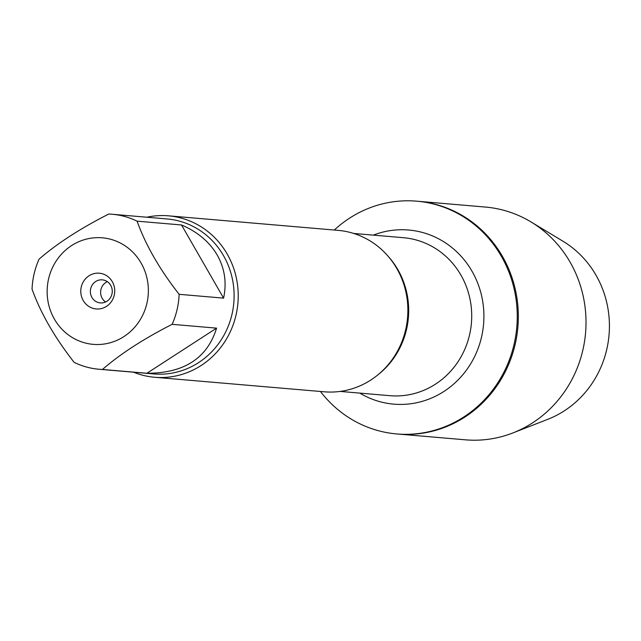 <?xml version="1.0" encoding="UTF-8"?>
<svg xmlns="http://www.w3.org/2000/svg" width="641" height="641" viewBox="0 0 641 641"><rect width="100%" height="100%" fill="white"/><g stroke="black" fill="none" stroke-linecap="round" stroke-linejoin="round"><path stroke-width="0.96" d="M334.29 230.039A116.814 110.516 94.9 0 1 416.674 201.17A116.814 110.516 94.9 0 1 516.806 326.99A116.814 110.516 94.9 0 1 396.723 433.941A116.814 110.516 94.9 0 1 320.46 391.475M416.674 201.17L485.429 207.059A116.814 110.516 94.9 0 1 530.988 221.93A116.814 110.516 94.9 0 1 570.105 262.153A116.814 110.516 94.9 0 1 512.904 432.931A116.814 110.516 94.9 0 1 465.486 439.83L397.805 434.029A116.814 110.516 -85.1 0 0 517.888 327.078A116.814 110.516 -85.1 0 0 417.748 201.258A116.814 110.516 94.9 0 1 502.424 256.352A116.814 110.516 94.9 0 1 501.51 378.631A116.814 110.516 94.9 0 1 397.805 434.029L396.723 433.941M154.633 377.269L324.282 391.803A81.014 76.648 -85.1 0 0 396.21 353.383A81.014 76.648 -85.1 0 0 396.843 268.571A81.014 76.648 -85.1 0 0 338.119 230.367L168.471 215.825A81.014 76.648 94.9 0 1 237.915 303.089A81.014 76.648 94.9 0 1 154.633 377.269A81.014 76.648 94.9 0 1 133.528 372.205M146.805 217.219A81.014 76.648 94.9 0 1 168.471 215.825M83.218 300.493A17.94 16.97 94.9 0 1 97.416 273.154A17.94 16.97 94.9 0 1 112.624 299.587A17.94 16.97 94.9 0 1 83.218 300.493M141.076 263.018A53.467 50.591 -85.1 0 0 60.198 255.623A53.467 50.591 -85.1 0 0 76.111 339.61A53.467 50.591 -85.1 0 0 135.307 326.533A53.467 50.591 -85.1 0 0 141.076 263.018M108.722 214.046C80.085 228.621 56.865 243.66 39.053 259.164A77.777 73.579 -85.1 0 0 32.05 289.179C40.655 313.112 54.677 337.495 74.116 362.341A77.777 73.579 -85.1 0 0 98.954 369.24A77.777 73.579 -85.1 0 0 102.472 369.456C120.284 353.944 143.504 338.905 172.141 324.33A77.777 73.579 -85.1 0 0 179.143 294.315C159.705 269.476 145.683 245.086 137.078 221.161A77.777 73.579 -85.1 0 0 112.239 214.262A77.777 73.579 -85.1 0 0 108.722 214.046M146.917 373.262C184.055 373.278 207.283 358.239 216.586 328.144L146.917 373.262L102.472 369.456M216.586 328.144L172.141 324.33M223.589 298.129C226.858 282.777 224.743 268.435 217.243 255.102C209.479 241.889 197.572 231.85 181.523 224.975L223.589 298.129L179.143 294.315M181.523 224.975L137.078 221.161M112.239 214.262L167.149 218.966A77.777 73.579 94.9 0 1 223.517 255.647A77.777 73.579 94.9 0 1 222.916 337.062A77.777 73.579 94.9 0 1 153.864 373.943L98.954 369.24M91.935 297.456A11.57 10.953 -85.1 0 0 100.325 302.913A11.57 10.953 -85.1 0 0 112.223 292.32A11.57 10.953 -85.1 0 0 102.296 279.853A11.57 10.953 -85.1 0 0 92.024 285.341A11.57 10.953 -85.1 0 0 91.935 297.456M107.311 281.647A11.57 10.953 -85.1 0 0 102.199 298.337A11.57 10.953 -85.1 0 0 105.573 301.999M530.988 221.93L562.974 241.232A98.61 93.29 94.9 0 1 595.994 275.181A98.61 93.29 94.9 0 1 547.71 419.35L512.904 432.931M388.125 256.256A79.276 75.005 94.9 0 1 377.966 374.793M340.155 391.419L389.912 395.689A79.276 75.005 -85.1 0 0 471.415 323.096A79.276 75.005 -85.1 0 0 403.453 237.707L353.696 233.444M373.342 235.127A87.384 82.673 94.9 0 1 483.578 324.146A87.384 82.673 94.9 0 1 359.809 393.109"/></g></svg>
